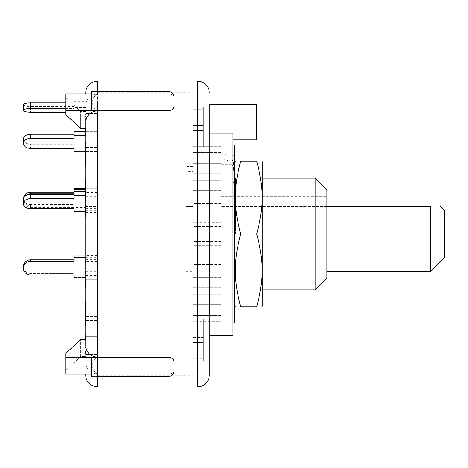 <?xml version="1.0" encoding="UTF-8"?>
<svg xmlns="http://www.w3.org/2000/svg" width="468" height="468" viewBox="0 0 468 468"><rect width="100%" height="100%" fill="white"/><g stroke="black" fill="none" stroke-linecap="round" stroke-linejoin="round"><path stroke-width="0.35" stroke-dasharray="2.34 1.75" d="M326.945 206.645L326.945 196.648L326.945 206.645L221.06 206.645L326.945 206.645L326.945 271.352L326.945 206.645L430.484 206.645L430.484 271.352M185.761 206.645L192.822 206.645L192.822 271.352L192.822 206.645L185.761 206.645L185.761 271.352L185.761 206.645M444.6 210.764L444.6 257.236M221.06 206.645L221.06 196.648L221.06 206.645M232.824 182.151L221.06 182.151L221.06 176.617L221.06 190.318L221.06 146.285L221.06 166.011L221.06 159.921L192.822 159.921L221.06 160.114L221.06 166.029L221.06 155.821L221.06 165.52L221.06 163.701L192.822 163.701L192.822 190.318L192.822 163.701L192.822 190.318L192.822 163.701L221.06 163.701L221.06 222.68L192.822 222.68L192.822 226.331L192.822 199.947L192.822 222.68M221.06 182.151L221.06 163.701L221.06 180.338L192.822 180.338L221.06 180.338L221.06 302.48L221.06 277.682L221.06 302.48L221.06 277.682L221.06 287.662L192.822 287.662L192.822 304.299L192.822 277.682L192.822 287.662L221.06 287.662L221.06 241.669L221.06 268.053L192.822 268.053L192.822 241.669L192.822 268.053M221.06 222.68L221.06 268.053M221.06 308.079L221.06 319.223L221.06 301.989L221.06 308.079L192.822 308.079L192.822 321.715L192.822 301.989L192.822 321.715L192.822 308.079L221.06 308.079M221.06 313.133L221.06 301.989L221.06 315.625L192.822 315.625L221.06 315.625L221.06 313.133M192.822 166.532L186.937 166.532L186.937 171.44L192.822 171.44L192.822 160.114M186.937 166.532L186.937 153.99L221.06 153.99L221.06 158.892A12.94 12.548 0 0 1 232.824 166.216M232.824 161.308A12.94 12.548 180 0 0 221.06 153.99M234 172.019L234 319.89L234 172.019M221.06 158.892L186.937 158.892L186.937 153.99M186.937 171.44L186.937 158.892M221.06 165.292L192.822 165.292L192.822 171.44M232.824 155.821L221.06 155.821M221.06 319.223L221.06 315.625L221.06 321.715L192.822 321.715L221.06 321.715L221.06 319.223M192.822 165.292L192.822 146.285L192.822 166.011L192.822 159.921L221.06 160.114M221.06 166.011L233.965 166.029M234.591 322.241L234.591 145.759M234.591 295.577L234.591 162.899L234.591 295.577M234 322.241L234 145.759M262.823 234L262.823 291.687L262.823 234M261.782 234L261.782 289.885L261.782 234M262.823 305.101L262.823 162.899M256.756 234C263.835 261.858 263.835 278.992 256.756 306.85L240.657 306.85C233.579 278.992 233.579 261.858 240.657 234C233.579 206.142 233.579 189.008 240.657 161.15L256.756 161.15C263.835 189.008 263.835 206.142 256.756 234L240.657 234M85.755 257.394L85.755 278.986L85.755 277.46L73.991 277.46L73.991 273.482L30.461 273.482A7.061 6.821 180 0 1 23.4 266.666A7.061 6.821 180 0 0 30.461 273.482L30.461 275.008L30.461 273.482L73.991 273.482L73.991 278.986L73.991 277.46L73.991 278.986L85.755 278.986L85.755 257.394L73.991 257.394L73.991 255.867L73.991 261.372L30.461 261.372A7.061 6.821 0 0 0 23.4 268.187A7.061 6.821 0 0 0 30.461 275.008M73.991 257.394L73.991 261.372L73.991 255.867L85.755 255.867M85.755 278.665L85.755 257.769L85.755 278.665L85.17 278.665L85.17 285.111L85.17 278.665M23.4 199.514A7.061 4.99 180 0 0 30.461 204.51L30.461 208.669M73.991 198.684L73.991 188.271M85.755 191.611L85.755 207.423L85.755 182.976L85.755 191.611L85.17 191.611M85.755 207.423L85.755 194.899L85.755 211.583L85.755 207.423L73.991 207.423L73.991 204.51L30.461 204.51M73.991 211.583L73.991 204.51M85.755 211.583L85.17 211.583M85.755 195.776L85.17 195.776M23.4 104.639A7.061 1.825 180 0 0 30.461 106.47L30.461 112.15M85.755 101.749L85.755 113.215L85.755 101.749L73.991 101.749L73.991 102.814L65.754 102.814M85.755 107.535L85.755 113.589L85.755 107.535L73.991 107.535L73.991 106.47L30.461 106.47M73.991 102.814L73.991 108.494L65.754 108.494M65.754 112.15L73.991 112.15L73.991 106.47M73.991 112.15L73.991 107.535M73.991 101.749L73.991 108.494M85.755 107.429L73.991 107.429M85.755 113.215L73.991 113.215M23.4 139.201A7.061 4.99 180 0 0 30.461 144.197L30.461 148.356M73.991 138.37L73.991 131.297M85.755 131.297L85.755 151.263L85.755 131.297L85.17 131.297M85.755 147.104L73.991 147.104L73.991 144.197L30.461 144.197M73.991 148.356L73.991 144.197M73.991 151.263L73.991 147.104M85.755 151.263L85.17 151.263M85.755 135.831L85.755 151.638L85.755 131.672L85.755 151.638L85.755 135.831L97.519 135.831L97.519 131.672L97.519 151.638L97.519 131.672L97.519 135.831L85.755 135.831M23.4 200.585L23.4 199.064A7.061 6.821 180 0 0 30.461 205.885L30.461 207.406A7.061 6.821 0 0 1 24.74 196.595M85.755 188.271L85.755 211.384L85.755 188.271L85.17 188.271M85.755 209.863L73.991 209.863L73.991 205.885L30.461 205.885M30.461 207.406L73.991 207.406L73.991 205.885M85.755 211.384L73.991 211.384L73.991 209.863M85.755 189.792L85.17 189.792M85.755 190.166L85.755 211.758L85.755 188.639L85.755 211.758L85.755 190.166L97.519 190.166L97.519 188.639L97.519 211.758L97.519 188.639L97.519 190.166L85.755 190.166M23.4 268.187L23.4 266.666A7.061 6.821 180 0 1 30.461 259.845L30.461 261.372M73.991 259.845L30.461 259.845M85.755 278.986L85.755 256.242L85.755 277.834L85.755 277.46L73.991 277.46M85.17 272.429L85.17 279.835L85.17 271.387L85.17 272.429L85.755 272.429L85.755 271.387L85.17 271.721L85.755 271.387L85.755 279.835L85.755 272.429M85.17 288.189L85.17 283.608L85.755 283.614L85.17 283.608L85.17 275.272L85.755 275.272L85.755 288.189L85.755 275.471L85.17 275.471L85.17 268.965L85.755 268.965L85.755 270.135L85.17 270.135L85.17 285.819L85.17 259.044L85.17 271.188L85.17 269.024L85.755 269.024L85.755 271.165L85.17 271.188L85.17 278.986M85.755 279.835L85.17 279.835M85.755 277.027L85.17 277.027L85.755 277.027M85.755 281.291L85.17 281.291M85.755 285.111L85.17 285.111M85.755 282.69L85.17 282.69M85.755 277.781L85.17 277.781L85.17 277.278L85.755 277.278L85.755 277.781M85.755 276.377L85.17 276.377M85.755 275.471L85.17 275.471M85.755 271.001L85.17 271.001M85.755 275.629L85.17 275.629M85.755 304.574L85.17 304.574L85.17 309.535L85.17 304.574L85.755 304.797L85.755 309.535L85.17 309.535L85.755 309.29L85.755 304.574M85.755 310.196L85.17 310.196L85.17 314.361L85.17 310.196L85.17 310.693L85.755 310.693L85.755 314.361L85.17 314.361L85.17 313.876L85.755 313.876L85.755 310.196M85.755 314.361L85.755 313.876L85.755 314.361M85.17 325.646L85.17 308.857L85.17 316.988L85.17 311.887L85.17 312.425L85.755 312.425L85.755 311.887L85.17 311.887L85.17 302.814M85.755 316.988L85.755 302.814L85.755 316.146L85.17 316.146M85.755 311.249L85.17 311.249M85.755 303.434L85.17 303.434M85.755 375.184L85.755 363.121C86.457 369.767 90.382 373.417 97.519 374.072L97.519 357.236C93.746 359.512 92.214 362.32 92.939 365.654C92.214 368.989 93.746 371.791 97.519 374.072C93.746 371.791 92.214 368.989 92.939 365.654C92.214 362.32 93.746 359.512 97.519 357.236C90.289 356.47 86.364 352.685 85.755 345.887L85.755 302.814M85.17 307.698L85.17 308.476M85.755 308.476L85.17 308.242M85.755 267.526L85.755 262.993L85.755 269.679L85.17 269.679L85.17 262.993L85.17 269.843L85.755 269.843L85.755 267.526L85.17 267.526M85.755 265.356L85.17 265.356M85.755 262.993L85.17 262.864L85.755 262.993M85.755 268.603L85.755 259.044L85.755 268.603L85.17 268.603M85.755 263.209L85.17 263.209M85.755 268.708L85.17 268.708M85.17 260.6L85.755 260.816L85.17 260.6M85.755 267.749L85.17 267.749M85.755 272.019L85.755 285.012L85.755 271.165L85.755 271.738L85.17 271.738L85.17 271.188L85.755 271.165L85.755 272.019L85.17 272.019M85.755 262.53L85.17 262.53M85.17 258.997L85.755 259.044L85.17 259.02L85.17 257.962L85.17 269.498L85.17 257.049L85.17 259.02L85.755 258.997L85.755 257.962L85.17 257.962M85.755 261.325L85.17 261.325L85.755 261.308M85.17 263.572L85.17 266.766L85.17 263.572L85.755 263.572L85.755 266.766L85.755 263.572M85.755 261.846L85.17 261.846M85.755 266.766L85.17 266.766M85.755 257.962L85.755 269.498L85.17 269.498M85.755 268.901L85.17 268.901M85.755 269.498L85.755 264.209L85.17 264.209M85.755 264.209L85.755 262.478L85.17 262.478M85.755 262.478L85.755 259.623L85.17 259.623M85.755 259.623L85.755 257.646L85.17 257.646M85.755 257.646L85.755 257.049L85.17 257.049M85.755 257.049L85.755 259.02M85.755 260.185L85.17 260.185M85.755 261.243L85.17 261.243M85.755 285.819L85.755 285.012L85.17 285.012M85.755 283.005L85.17 283.005L85.17 282.438L85.755 282.438L85.755 283.005M85.17 271.136L85.17 272.458L85.755 272.458L85.755 271.136L85.17 271.136M85.755 279.121L85.17 279.121M85.755 280.332L85.17 280.332M85.17 162.94L85.17 145.934L85.17 162.94L85.755 162.94L85.755 161.659L85.17 161.659M85.755 161.659L85.755 155.247L85.17 155.247M85.755 155.247L85.755 146.882L85.755 147.753L85.17 147.753M85.755 147.753L85.755 152.229L85.17 152.229M85.755 152.229L85.755 153.668L85.17 153.668M85.755 153.668L85.755 146.268L85.17 145.934L85.755 145.934L85.755 154.481L85.17 154.481M85.755 146.268L85.755 145.934L85.755 146.268M85.755 154.481L85.755 159.214L85.17 159.214M85.755 159.214L85.755 153.211L85.17 153.211M85.755 153.211L85.755 154.844L85.17 154.844M85.755 154.844L85.755 162.94M168.111 357.236C171.797 357.476 173.757 359.02 173.997 361.881L173.997 370.82C173.646 374.394 171.686 376.354 168.111 376.699L168.111 374.072L97.519 374.072L168.111 374.072C171.779 374.002 173.739 372.844 173.997 370.603C173.616 372.961 171.657 374.119 168.111 374.072L168.111 357.236L97.519 357.236L97.519 374.072L65.754 374.072L65.754 353.428L65.754 374.072L65.754 370.428L80.461 356.593L85.755 356.593L80.461 356.593L80.461 339.592L65.754 353.428L65.754 370.428L80.461 356.593L80.461 339.592L85.755 339.592L85.755 354.276L85.17 354.276L85.17 335.182M85.755 354.276L85.755 352.48L85.17 352.48M85.755 352.48L85.755 335.802L85.17 335.802M85.755 335.802L85.755 316.362L85.755 336.328L85.755 316.362L85.755 336.328L97.519 336.328L97.519 316.362L97.519 336.328L97.519 316.362L97.519 336.328L85.755 336.328M85.17 339.592L85.17 354.276M85.755 351.439L85.17 351.439M85.755 349.023L85.17 349.023M85.755 351.24L85.17 351.24M85.17 116.55L85.17 130.484L85.17 116.55L85.755 116.55L85.755 118.316L85.17 118.316M85.755 118.316L85.755 116.269L85.17 116.269M85.755 116.269L85.755 112.882L85.17 112.882M85.755 112.882L85.17 113.162M85.755 113.162L85.755 130.484L85.17 130.484M85.755 130.484L85.755 130.04L85.17 130.04M85.755 130.04L85.755 116.55M85.755 155.809L85.755 166.526L85.755 155.809L85.17 155.809L85.17 153.042L85.17 156.651L85.17 142.535L85.755 142.535L85.755 156.651L85.17 156.651M85.755 154.405L85.17 154.405M85.17 154.036L85.755 153.884M85.17 166.526L85.17 155.809M85.755 164.783L85.17 164.783M85.755 194.483L85.755 201.181L85.755 194.483L85.17 194.483L85.17 190.792L85.17 196.08L85.17 179.063M85.755 191.476L85.17 191.476M85.17 201.181L85.17 194.483M85.755 199.011L85.17 199.011M85.755 156.651L85.755 144.085L85.17 144.085M85.755 144.887L85.17 144.887L85.755 144.887M85.755 144.085L85.755 142.535M85.755 155.113L85.17 155.113M85.17 118.732L85.17 131.982L85.17 118.732L85.755 118.732L85.755 122.335L85.17 122.335L85.17 118.492L85.755 118.492L85.17 118.65L85.17 120.528L85.17 116.719L85.17 128.407M85.755 131.613L85.17 131.613L85.17 122.323L85.755 122.323L85.755 116.719L85.755 135.246L85.755 120.323L85.17 120.323M85.755 120.323L85.755 114.759L85.17 114.759M85.755 114.759L85.755 114.362L85.17 114.362M85.755 114.362L85.755 131.368L85.17 131.368M85.755 131.368L85.755 131.982L85.17 131.982M85.755 131.982L85.755 118.732M85.17 205.996L85.17 201.556L85.755 201.556L85.17 201.649L85.17 205.534L85.17 200.556L85.755 200.556L85.17 200.608L85.17 208.283L85.17 198.368L85.17 210.735L85.17 208.447L85.755 208.453L85.17 208.447L85.17 205.996L85.755 205.996L85.755 201.649L85.755 205.534L85.17 205.534M85.755 205.534L85.755 204.768L85.17 204.768M85.755 204.768L85.17 204.457M85.755 204.457L85.755 200.608L85.755 202.545L85.17 202.545M85.755 202.545L85.755 206.131L85.17 206.131M85.755 206.131L85.755 208.283L85.17 208.283M85.755 208.283L85.755 202.077L85.17 202.077M85.755 202.077L85.755 198.256L85.17 198.256L85.755 198.368L85.755 201.609L85.17 201.609M85.755 201.609L85.755 199.298L85.17 199.298L85.755 199.432L85.755 206.61L85.17 206.61M85.755 206.61L85.755 210.793L85.17 210.793L85.755 210.735L85.755 205.996M85.755 126.676L85.17 126.676M85.755 120.528L85.17 120.528M85.755 119.562L85.17 119.562M85.17 116.427L85.755 116.719L85.17 116.427M85.755 123.031L85.17 123.031M85.17 135.246L85.17 131.613M85.755 317.632L85.755 308.857L85.755 317.825L85.755 311.928L85.17 311.928L85.17 317.825L85.17 311.928L85.17 312.396L85.755 312.396L85.755 317.632L85.17 317.632M85.755 311.928L85.755 312.396L85.755 311.928M85.17 318.702L85.755 318.644M85.755 319.814L85.17 319.814M85.755 318.146L85.17 318.146M85.755 322.686L85.17 322.686M85.755 320.036L85.17 320.036M85.755 318.679L85.17 318.679M85.755 310.904L85.17 310.904M85.755 308.857L85.17 308.792L85.755 308.857M85.755 310.454L85.17 310.454M85.755 316.415L85.17 316.415M85.17 189.013L85.17 193.22L85.17 185.234L85.17 189.013L85.755 189.013L85.755 185.234L85.17 185.234M85.755 185.234L85.755 189.013M85.755 193.22L85.17 193.22M85.17 182.976L85.17 202.141L85.17 182.976L85.755 182.976M85.755 194.899L97.519 194.899L97.519 190.739L85.17 190.745M85.755 192.442L85.17 192.442M85.755 189.961L85.17 189.961M85.755 195.214L85.17 195.214M85.755 200.45L85.17 200.45M85.755 202.141L85.17 202.141M85.755 184.562L85.17 184.562M85.755 343.079L85.755 338.241L85.755 345.688L85.755 343.079L85.17 343.079L85.17 345.688L85.17 338.241L85.17 343.079M85.755 338.241L85.17 338.148L85.755 338.241M85.755 345.688L85.17 345.782L85.755 345.688M85.755 341.172L85.17 341.172M85.17 350.099L85.17 336.217L85.17 353.486L85.17 347.753L85.17 350.099L85.755 350.099L85.755 351.544L85.17 351.544L85.755 351.544L85.755 346.314L85.17 346.314M85.755 346.314L85.755 347.625L85.17 347.625L85.755 347.508L85.755 340.657L85.17 340.657M85.755 340.657L85.755 336.065L85.17 336.065L85.755 336.217L85.755 346.004L85.17 346.004M85.755 346.004L85.755 352.673L85.17 352.673M85.755 352.673L85.755 353.714L85.17 353.714L85.755 353.486L85.755 347.753L85.17 347.753M85.755 347.753L85.17 348.081M85.755 348.081L85.755 350.099M85.755 211.817L85.755 206.85L85.17 207.014L85.17 214.133L85.755 214.133L85.755 213.771L85.17 213.771L85.17 206.85L85.755 206.85L85.755 211.817L85.17 211.817M85.755 208.95L85.17 208.95M85.17 216.023L85.17 204.393M85.755 212.238L85.755 204.762L85.755 216.023L85.755 212.238L85.17 212.238M85.755 216.023L85.755 179.063L85.755 196.08L85.17 196.08L85.17 198.485L85.755 198.485L85.755 191.728L85.17 191.728M85.755 207.968L85.17 207.968M85.17 204.762L85.755 204.762L85.755 204.393M85.17 194.454L85.17 182.134L85.17 196.525L85.17 194.454L85.755 194.454L85.755 196.525L85.17 196.525M85.755 196.525L85.755 194.454M85.755 191.862L85.17 191.862M85.755 182.134L85.17 182.134M85.755 184.684L85.17 184.684M85.755 187.019L85.17 187.019M85.755 193.67L85.17 193.67M85.755 191.728L85.755 179.063M85.755 93.928L85.755 92.816M85.755 288.189L85.755 255.528L85.755 275.5L85.755 255.528L97.519 255.528L97.519 275.5L97.519 255.528M85.755 166.526L85.755 122.113C86.364 115.315 90.289 111.53 97.519 110.764L65.754 110.764L65.754 93.928L65.754 114.572L80.461 128.407L80.461 111.407L65.754 97.572L80.461 111.407L80.461 128.407L85.755 128.407M97.519 376.699L97.519 374.072C90.382 373.417 86.457 369.767 85.755 363.121L85.755 374.072M85.755 261.454L85.755 277.261L85.755 257.295L85.755 261.454L97.519 261.454L97.519 257.295L97.519 277.261L97.519 261.454M85.755 102.118L85.755 113.589L85.755 102.118L97.519 102.118L97.519 113.589L97.519 102.118L97.519 113.589L97.519 102.118L85.755 102.118M85.755 365.882L85.755 354.411L85.755 365.882L85.755 354.411L85.755 365.882L97.519 365.882L97.519 354.411L97.519 365.882L97.519 354.411L97.519 365.882L85.755 365.882M85.755 192.5L85.755 212.472L85.755 192.5L97.519 192.5L97.519 212.472L97.519 192.5M209.88 299.725L209.88 309.956L209.88 299.725M209.295 299.725L209.295 309.956L209.88 309.956M209.295 309.956L209.295 306.388L209.88 306.388M209.295 306.388L209.295 296.928M209.88 295.571L209.88 305.031L209.88 295.571M209.295 295.571L209.295 305.031L209.88 305.031M209.295 305.031L209.295 300.959L209.88 300.959M209.88 282.391L209.88 313.613M209.295 300.959L209.295 290.219L209.88 290.219M209.295 290.219L209.295 288.861L209.88 288.861M209.295 288.861L209.295 301.901L209.88 301.901M209.295 301.901L209.295 313.613M209.88 169.609L209.88 174.078L209.88 169.609M209.295 174.078L209.295 169.609L209.295 174.078L209.88 174.078M209.295 164.9L209.295 158.073L209.295 169.083L209.88 169.083L209.88 171.44L209.88 166.175L209.88 184.573L209.295 184.55L209.88 184.573L209.88 197.876L209.295 197.876L209.295 193.98L209.88 193.98L209.88 184.17L209.88 199.742M209.88 158.073L209.88 169.083M209.295 169.083L209.295 171.44L209.88 171.44M209.295 171.44L209.295 166.175L209.88 166.175M209.295 166.175L209.295 175.354L209.88 175.354M209.295 175.354L209.295 180.619L209.88 180.619M209.295 180.619L209.295 182.976L209.88 182.976M209.295 182.976L209.295 181.724L209.88 181.759M209.295 171.967L209.295 169.609M209.295 202.194L209.295 218.796L209.295 201.749L209.295 202.194L209.88 202.194L209.88 218.796M209.88 201.749L209.88 202.194M209.295 209.137L209.88 209.137M209.295 212.513L209.88 212.513M209.295 215.233L209.88 215.233M209.295 211.852L209.88 211.852M209.295 282.391L209.295 289.563L209.88 289.563M209.295 289.563L209.295 283.468M209.88 224.213L209.88 228.314M209.295 224.213L209.295 225.553L209.88 225.553M209.295 225.553L209.295 228.314M209.295 193.98L209.295 181.759L209.295 188.042L209.88 188.042M209.295 200.515L209.295 199.742M209.295 194.589L209.88 194.589M209.295 188.042L209.295 197.151L209.88 197.151L209.88 193.98M209.295 186.516L209.88 186.516M209.295 184.17L209.88 184.17M209.295 269.626L209.295 281.35L209.295 263.437L209.295 279.595L209.295 269.626L209.88 269.626L209.88 266.023L209.88 281.572M209.295 266.023L209.88 266.023M209.295 269.182L209.88 269.182M209.295 277.05L209.88 277.05M209.295 281.572L209.88 281.35M209.88 266.889L209.88 278.793L209.88 266.889M209.295 269.51L209.88 269.51M209.295 275.418L209.88 275.418M209.88 278.899L209.295 278.793L209.88 278.899M209.295 277.454L209.88 277.454M209.295 268.474L209.88 268.474M209.88 263.437L209.88 269.626M209.295 268.743L209.88 268.743M209.295 279.595L209.88 279.595M209.295 276.974L209.88 276.974M209.295 236.393L209.295 254.364M209.295 249.543L209.295 238.276M209.88 233.561L209.88 261.951M209.295 237.036L209.88 237.036M209.295 239.873L209.88 239.873M209.295 246.537L209.88 246.537M209.295 247.49L209.88 247.49M209.295 250.906L209.88 250.906M209.295 254.083L209.88 254.083M85.755 107.804L97.519 107.804L85.755 107.804M85.755 107.903L97.519 107.903L85.755 107.903M85.755 113.589L97.519 113.589L85.755 113.589M85.755 188.639L97.519 188.639L85.755 188.639M85.755 210.231L97.519 210.231L85.755 210.231M85.755 211.758L97.519 211.758L85.755 211.758M97.519 279.361L97.519 256.242L97.519 279.361L97.519 256.242L97.519 279.361L85.755 279.361L97.519 279.361M85.755 257.769L97.519 257.769L85.755 257.769M85.755 256.242L97.519 256.242L85.755 256.242M85.755 277.834L97.519 277.834L85.755 277.834M85.755 277.261L97.519 277.261M85.755 257.295L97.519 257.295M85.755 273.101L97.519 273.101M85.755 131.672L97.519 131.672L85.755 131.672M85.755 147.478L97.519 147.478L85.755 147.478M85.755 151.638L97.519 151.638L85.755 151.638M85.755 259.687L97.519 259.687M85.755 275.5L97.519 275.5M85.755 271.335L97.519 271.335M85.755 360.097L97.519 360.097L85.755 360.097M85.755 360.196L97.519 360.196L85.755 360.196M85.755 354.411L97.519 354.411L85.755 354.411M97.519 190.739L97.519 194.899M85.17 206.546L97.519 206.546M85.755 210.705L97.519 210.705M85.755 208.313L97.519 208.313M85.755 196.665L97.519 196.665M85.755 212.472L97.519 212.472M85.755 320.521L97.519 320.521L85.755 320.521M85.755 316.362L97.519 316.362L85.755 316.362M85.755 332.169L97.519 332.169L85.755 332.169M173.997 370.82L173.997 361.881M173.997 97.397L173.997 106.119L173.997 97.397C173.839 95.209 171.873 94.05 168.111 93.928C171.797 94.015 173.757 95.174 173.997 97.397L173.997 106.119C173.616 109.155 171.657 110.705 168.111 110.764L168.111 91.301L168.111 93.928L97.519 93.928C90.382 94.583 86.457 98.233 85.755 104.879C86.457 98.233 90.382 94.583 97.519 93.928L65.754 93.928L65.754 110.764M97.519 81.052L97.519 93.928L91.64 93.928L91.64 110.764L97.519 110.764L97.519 93.928L97.519 110.764C93.746 108.488 92.214 105.68 92.939 102.346C92.214 99.011 93.746 96.209 97.519 93.928C93.746 96.209 92.214 99.011 92.939 102.346C92.214 105.68 93.746 108.488 97.519 110.764L97.519 357.236L65.754 357.236M85.755 111.407L80.461 111.407L85.755 111.407M97.519 91.301L97.519 93.928L91.64 93.928L91.64 91.301L91.64 93.928L168.111 93.928L168.111 91.301C171.686 91.646 173.646 93.606 173.997 97.18M97.519 386.948L97.519 374.072L91.64 374.072L97.519 374.072L91.64 374.072L91.64 357.236L91.64 374.072L91.64 357.236L97.519 357.236M97.519 122.113L97.519 375.184L97.519 122.113M192.822 234L192.822 375.184L192.822 234M192.822 337.416L192.822 358.816L192.822 321.118L192.822 358.816L192.822 337.416L203.41 337.416L203.41 358.816L192.822 358.816L203.41 358.816L203.41 321.118L192.822 321.118L203.41 321.118L203.41 337.416L192.822 337.416M192.822 109.184L192.822 146.882L192.822 109.184L192.822 146.882L192.822 109.184L203.41 109.184L192.822 109.184M203.41 342.517L192.822 342.517L203.41 342.517L203.41 358.816L203.41 321.118L203.41 342.517M203.41 125.482L192.822 125.482L203.41 125.482L203.41 109.184L203.41 146.882L203.41 125.482M203.41 146.882L192.822 146.882L203.41 146.882L203.41 109.184L203.41 130.584L192.822 130.584L203.41 130.584L203.41 146.882M221.06 245.32L192.822 245.32M221.06 264.397L192.822 264.397M221.06 146.285L192.822 146.285L221.06 146.285L221.06 159.921L221.06 146.285M221.06 152.375L192.822 152.375L221.06 152.375M221.06 199.947L192.822 199.947M221.06 226.331L192.822 226.331M221.06 173.681L192.822 173.681L221.06 173.681M221.06 304.299L221.06 287.662L221.06 304.299L192.822 304.299L221.06 304.299L221.06 302.48L221.06 304.299M221.06 277.682L192.822 277.682L221.06 277.682M221.06 190.318L192.822 190.318L221.06 190.318M221.06 301.989L192.822 301.989L221.06 301.989M221.06 294.319L192.822 294.319L221.06 294.319M97.519 110.764L168.111 110.764M91.64 93.928L91.64 110.764L91.64 91.301L168.111 91.301M168.111 376.699L91.64 376.699L91.64 374.072M209.295 116.871L209.295 360.851L203.41 360.851L203.41 319.082L203.41 360.851L203.41 319.082L203.41 360.851L209.295 360.851M203.41 128.033L203.41 107.149L203.41 128.033M209.295 144.314L209.295 133.175L209.295 148.918L203.41 148.918L209.295 148.918M232.824 335.772L232.824 133.175L232.824 139.879L232.824 133.175L209.295 133.175L209.295 107.166M209.295 320.498L209.295 147.502L209.295 320.498M209.295 335.772L209.295 323.686M221.06 241.669L192.822 241.669M221.06 203.603L192.822 203.603M256.353 104.58L256.353 139.879M232.824 234L232.824 324.002L232.824 234M315.18 289.885L315.18 178.115M326.945 189.879L326.945 278.121M221.06 234L221.06 324.002L221.06 234M235.632 234L235.632 178.115L235.632 234M234.591 275.342L234.591 173.335L234.591 275.342M234.591 205.154L234.591 291.687L234.591 205.154M234 275.342L234 173.335L234 275.342M221.06 248.795L221.06 173.704L221.06 248.795M234 248.795L234 173.704L234 248.795M221.06 164.25L233.784 164.25M221.06 172.019L232.824 172.019M232.824 169.159L221.06 169.159M234 165.959L221.06 165.959M85.755 264.116L85.17 264.116M85.755 273.657L85.17 273.657M85.755 147.566L85.17 147.566M85.755 340.61L85.17 340.61M85.755 204.03L85.17 204.03M85.755 130.192L85.17 130.192M85.755 128.361L85.17 128.361M85.755 188.358L85.17 188.358M85.755 186.831L85.17 186.831M85.755 195.302L85.17 195.302M209.295 247.987L209.88 247.987M197.525 386.948L197.525 81.052M185.761 271.352L192.822 271.352M221.06 196.648L326.945 196.648M232.824 319.89L221.06 319.89M262.823 289.885L261.782 289.885L262.823 291.687M262.823 178.115L261.782 178.115L262.823 176.313M85.755 270.843L85.17 270.843M85.755 303.72L85.17 303.72M85.755 310.342L85.17 310.342M85.755 309.676L85.17 309.676M85.755 314.859L85.17 314.859M85.17 146.882L85.755 146.882M85.17 144.729L85.755 144.729M85.17 142.968L85.755 142.968M85.17 311.068L85.755 311.068M85.17 351.661L85.755 351.661M97.519 375.184L192.822 375.184M97.519 92.816L192.822 92.816M209.295 319.082L203.41 319.082L209.295 319.082M209.295 107.149L203.41 107.149L209.295 107.149M221.06 324.002L232.824 324.002M221.06 143.998L232.824 143.998M221.06 289.885L235.632 289.885L234.591 291.687M221.06 178.115L235.632 178.115L234.591 176.313M234.591 173.335L234 173.335M234.591 294.664L234 294.664M234 173.704L221.06 173.704M234 294.296L221.06 294.296"/><path stroke-width="0.7" d="M326.945 206.645L430.484 206.645L430.484 271.352L326.945 271.352M430.484 206.645C444.126 206.645 444.126 206.645 430.484 206.645C444.126 206.645 444.126 206.645 430.484 206.645M430.484 271.352L444.6 257.236L444.6 210.764L440.482 206.645M234 165.959L233.784 164.25A12.94 12.548 180 0 0 232.824 161.308M232.824 172.019L234 172.019L233.784 169.159L232.824 169.159M234 182.151L232.824 182.151M232.824 166.216A12.94 12.548 0 0 1 233.784 169.159M234 155.821L232.824 155.821M234.591 294.138L234.591 322.241L234 322.241L234 145.759L234.591 145.759L234.591 294.138M262.01 161.15L262.823 162.899L262.823 305.101L262.01 306.85M256.756 161.15C263.835 161.15 263.835 161.15 256.756 161.15C263.835 161.15 263.835 161.15 256.756 161.15L240.657 161.15C233.579 189.008 233.579 206.142 240.657 234C233.579 261.858 233.579 278.992 240.657 306.85C233.579 306.85 233.579 306.85 240.657 306.85C233.579 306.85 233.579 306.85 240.657 306.85L256.756 306.85C263.835 278.992 263.835 261.858 256.756 234C263.835 206.142 263.835 189.008 256.756 161.15M256.756 306.85C263.835 306.85 263.835 306.85 256.756 306.85C263.835 306.85 263.835 306.85 256.756 306.85M240.657 161.15C233.579 161.15 233.579 161.15 240.657 161.15C233.579 161.15 233.579 161.15 240.657 161.15M256.756 234L240.657 234M85.755 278.986L73.991 278.986L73.991 275.008L30.461 275.008A7.061 6.821 0 0 1 23.4 268.187A7.061 6.821 0 0 1 30.461 261.372L30.461 259.845A7.061 6.821 180 0 0 23.4 266.666L23.4 268.187M85.755 257.394L73.991 257.394L73.991 261.372L30.461 261.372M73.991 259.845L30.461 259.845M85.755 255.867L73.991 255.867L73.991 257.394M30.461 194.524A7.061 4.99 180 0 0 23.4 199.514L23.4 203.679A7.061 4.99 -0 0 1 30.461 198.684L30.461 194.524L73.991 194.524M85.17 191.611L73.991 191.611L73.991 198.684L30.461 198.684M85.17 211.583L73.991 211.583L73.991 208.669L30.461 208.669A7.061 4.99 -0 0 1 23.4 203.679M85.17 195.776L73.991 195.776M30.461 102.814A7.061 1.825 180 0 0 23.4 104.639L23.4 110.325A7.061 1.825 0 0 1 30.461 108.494L30.461 102.814L65.754 102.814M65.754 112.15L30.461 112.15A7.061 1.825 0 0 1 23.4 110.325M65.754 108.494L30.461 108.494M30.461 134.211A7.061 4.99 180 0 0 23.4 139.201L23.4 143.36A7.061 4.99 0 0 1 30.461 138.37L30.461 134.211L73.991 134.211M85.17 131.297L73.991 131.297L73.991 138.37L30.461 138.37M85.17 151.263L73.991 151.263L73.991 148.356L30.461 148.356A7.061 4.99 0 0 1 23.4 143.36M85.755 135.457L73.991 135.457M73.991 192.249L30.461 192.249A7.061 6.821 180 0 0 23.4 199.064M85.17 188.271L73.991 188.271L73.991 191.611M24.74 196.595A7.061 6.821 0 0 1 30.461 193.77L30.461 192.249M73.991 193.77L30.461 193.77M73.991 208.669L73.991 211.384M85.17 189.792L73.991 189.792M73.991 277.46L73.991 275.008L30.461 275.008M85.755 285.819L85.17 285.819L85.17 288.189L85.755 288.189L85.755 301.638L85.17 301.638L85.17 316.146M85.755 315.198L85.17 315.198M85.755 302.814L85.17 302.814M85.755 308.476L85.17 308.476M85.17 278.986L85.17 285.012M85.755 283.959L85.17 283.959M85.755 335.182L85.17 335.182L85.17 339.592M85.755 336.328L85.755 339.592L80.461 339.592L65.754 353.428L65.754 374.072L91.64 374.072M85.755 153.042L85.17 153.042L85.17 166.526L85.755 166.526L85.755 179.063L85.17 179.063L85.17 201.181L85.755 201.181M85.755 153.884L85.17 153.884M85.755 155.007L85.17 155.007M85.755 190.792L85.17 190.792M85.755 193.974L85.17 193.974M85.755 195.378L85.17 195.378M85.755 142.535L85.17 142.535L85.17 153.042M85.755 143.524L85.17 143.524M85.17 128.361L85.17 135.246L85.755 135.246M85.755 130.367L85.17 130.367M85.755 133.064L85.17 133.064M85.17 317.632L85.17 325.646L85.755 325.646M85.755 318.644L85.17 318.644M85.755 320.416L85.17 320.416M85.755 316.988L85.17 316.988L85.17 317.825L85.755 317.825M85.755 216.023L85.17 216.023L85.17 216.391L85.755 216.391L85.755 255.528M85.17 204.762L85.17 216.023M85.755 208.552L85.17 208.552M85.755 185.55L85.17 185.55M97.519 91.301L97.519 81.052L92.348 82.251L90.236 83.579C87.335 85.972 85.837 89.049 85.755 92.816L85.755 93.928M85.755 374.072L85.755 375.184C85.837 378.951 87.335 382.028 90.236 384.421L92.348 385.749L97.519 386.948L97.519 376.699M168.111 110.764C171.779 110.553 173.739 109.003 173.997 106.119L173.997 97.18C173.646 93.606 171.686 91.646 168.111 91.301L168.111 110.764L97.519 110.764C90.289 111.53 86.364 115.315 85.755 122.113L85.755 345.887C86.364 352.685 90.289 356.47 97.519 357.236L65.754 357.236M209.88 301.082L209.88 313.613L209.295 313.613L209.295 301.082L209.88 301.082L209.88 282.391L209.295 282.391L209.295 283.468L209.88 283.468M209.295 301.082L209.295 299.725L209.88 299.725M209.88 295.571L209.295 295.571L209.295 296.928L209.88 296.928M209.88 164.9L209.295 164.9L209.295 169.609L209.88 169.609L209.88 158.073L209.295 158.073M209.295 160.43L209.88 160.43M209.88 171.967L209.295 171.967L209.295 181.724L209.88 181.724L209.88 169.609M209.295 218.796L209.88 218.796L209.88 201.749L209.295 201.749M209.295 218.351L209.88 218.351M209.295 290.64L209.88 290.64M209.295 226.974L209.295 224.213L209.88 224.213L209.88 228.314L209.295 228.314L209.295 226.974L209.88 226.974M209.295 200.515L209.88 200.515L209.88 181.759M209.295 199.742L209.88 199.742M209.295 187.065L209.88 187.065M209.88 281.35L209.88 263.209L209.295 263.209M209.295 266.889L209.88 266.889M209.295 263.437L209.88 263.437M209.295 259.12L209.88 259.12L209.88 233.561L209.295 233.561M209.88 254.364L209.295 254.364L209.295 252.89L209.88 252.89M209.295 252.89L209.295 252.194L209.88 252.194M209.295 252.194L209.295 249.543L209.88 249.543M209.295 245.981L209.88 245.981M209.295 241.845L209.88 241.845M209.295 238.844L209.88 238.844M209.88 236.393L209.295 236.393L209.295 238.276L209.88 238.276M209.295 261.951L209.88 261.951L209.88 259.12M173.997 361.881L173.997 370.82L173.997 361.881C173.839 359.073 171.873 357.523 168.111 357.236L168.111 376.699C171.686 376.354 173.646 374.394 173.997 370.82M85.755 128.407L80.461 128.407L65.754 114.572L65.754 93.928L91.64 93.928M168.111 376.699L91.64 376.699L91.64 357.236L97.519 357.236L97.519 110.764L65.754 110.764M97.519 110.764L91.64 110.764L91.64 91.301L168.111 91.301M97.519 357.236L168.111 357.236M209.295 323.686L209.295 360.851L209.295 335.772L232.824 335.772L232.824 133.175L209.295 133.175L209.295 104.58L256.353 104.58L256.353 139.879L232.824 139.879M209.295 148.918L209.295 144.314M97.519 81.052L197.525 81.052L197.525 386.948L202.117 386.018L204.37 384.755C207.552 382.356 209.19 379.168 209.295 375.184L209.295 116.871M209.295 375.184L209.295 360.834M209.295 107.166L209.295 104.58M315.18 234L315.18 289.885L326.945 278.121L326.945 189.879L315.18 178.115L315.18 234M85.755 183.216L85.17 183.216M85.755 188.23L85.17 188.23M209.295 276.296L209.88 276.296M234 319.89L232.824 319.89M234.591 305.101L235.404 306.85M234.591 162.899L235.404 161.15M85.17 307.698L85.755 307.698M85.17 204.393L85.755 204.393M209.88 281.572L209.295 281.572M97.519 386.948L197.525 386.948M197.525 81.052L202.117 81.982L204.37 83.246C207.552 85.644 209.19 88.832 209.295 92.816M262.823 289.885L315.18 289.885M262.823 178.115L315.18 178.115"/></g></svg>
